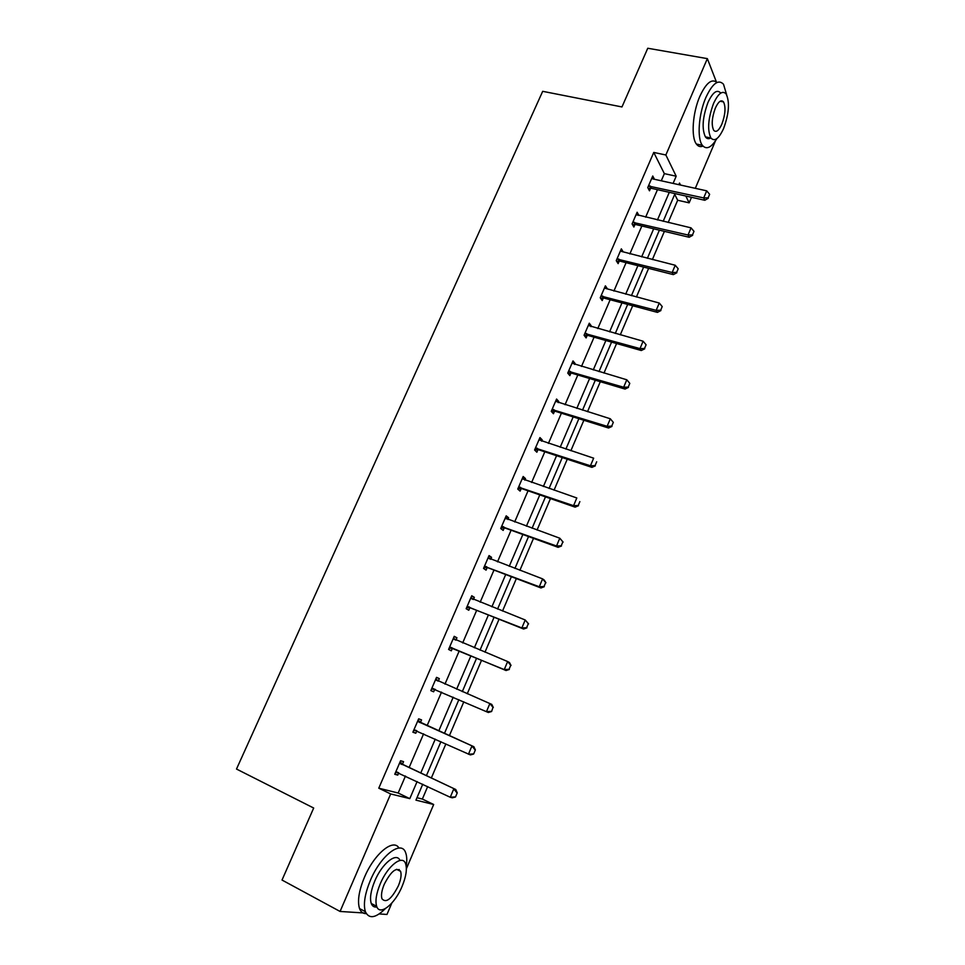 <?xml version="1.0" encoding="UTF-8"?>
<svg xmlns="http://www.w3.org/2000/svg" width="965" height="965" viewBox="0 0 965 965"><rect width="100%" height="100%" fill="white"/><g stroke="black" fill="none" stroke-linecap="round" stroke-linejoin="round"><path stroke-width="1.45" d="M715.439 140.926L695.307 188.32M691.495 197.294L689.143 202.843L685.825 196.028M668.19 222.493L677.671 200.25L689.143 202.843M416.989 797.717L422.356 799.056L427.688 786.559M431.331 778.007L445.854 743.955M449.388 735.68L463.815 701.82M467.253 693.775L481.523 660.301M484.985 652.171L499.038 619.228M502.536 611.026L516.359 578.59M519.894 570.303L533.5 538.374M537.059 530.026L550.46 498.591M554.055 490.16L567.251 459.219M570.87 450.727L583.861 420.257M587.516 411.693L600.302 381.694M603.981 373.069L616.575 343.528M620.278 334.843L632.678 305.76M636.418 297.003L648.625 268.366M652.376 259.561L664.402 231.359M422.356 799.056L433.671 804.496L406.374 868.79M391.802 903.107L386.989 914.446L379.197 913.939M366 913.107L340.066 911.455L390.668 793.954L409.799 798.634L417.109 781.541M661.266 180.817L664.354 173.64L653.751 152.434L665.862 154.991L707.345 58.636L647.768 48.25L621.967 106.946L542.692 91.325L236.497 769.045L313.685 808.031L282.021 880.044L340.066 911.455M707.345 58.636L716.392 81.941M420.463 722.423L421.548 719.902L418.665 718.828L412.887 732.218L415.806 733.231L416.868 730.77M454.117 636.611L456.928 637.769L454.238 636.333L448.592 649.433L451.306 650.82L452.38 648.335M456.928 637.769L455.902 640.157M488.76 556.298L491.571 557.36L489.062 555.575L483.537 568.409L486.07 570.134L487.144 567.637M491.571 557.36L490.739 559.302M522.68 477.639L525.503 478.604L523.163 476.505L517.747 489.062L520.111 491.113L521.184 488.616M525.503 478.604L524.839 480.136M555.9 400.596L558.735 401.476L556.564 399.052L551.256 411.355L553.452 413.732L554.525 411.223M558.735 401.476L558.24 402.61M588.445 325.121L591.28 325.905L589.277 323.191L584.078 335.241L586.117 337.919L587.19 335.398M591.28 325.905L590.966 326.653M620.411 251.165L623.185 251.865L621.339 248.849L616.249 260.659L618.119 263.626L619.204 261.105M651.761 178.296L654.451 179.285L652.75 176.004L647.756 187.572L649.481 190.817L650.567 188.284M653.751 152.434L378.775 788.188L398.159 793.025L405.469 776.017M409.112 767.549L423.599 733.834M427.121 725.632L441.524 692.11M444.962 684.137L459.207 650.989M462.657 642.943L476.686 610.314M480.172 602.184L493.983 570.062M497.506 561.859L511.1 530.231M514.659 521.956L528.048 490.811M531.631 482.464L544.803 451.801M548.422 443.393L561.401 413.201M565.044 404.721L577.818 374.987M581.497 366.447L594.078 337.171M597.781 328.558L610.157 299.741M613.897 291.056L626.092 262.673M629.843 253.94L641.858 225.991M645.633 217.197L657.467 189.671M636.683 214.869L638.89 215.388L637.129 212.24L632.087 223.94L633.872 227.04L634.97 224.519M604.476 287.944L607.311 288.692L605.393 285.833L600.242 297.763L602.196 300.585L603.282 298.064M603.607 297.304L603.33 297.932M572.257 362.659L575.092 363.491L573.005 360.922L567.758 373.105L569.869 375.626L570.942 373.117M575.092 363.491L574.682 364.432M539.375 438.918L542.197 439.835L539.954 437.579L534.586 450.004L536.866 452.223L537.939 449.714M542.197 439.835L541.63 441.174M505.805 516.757L508.627 517.771L506.203 515.829L500.726 528.531L503.175 530.412L504.249 527.927M508.627 517.771L507.88 519.508M471.523 596.237L474.346 597.347L471.74 595.743L466.155 608.71L468.785 610.254L469.858 607.781M474.346 597.347L473.417 599.518M436.53 677.406L439.328 678.624L436.542 677.358L430.836 690.602L433.647 691.808L434.72 689.336M439.328 678.624L438.267 681.085M402.453 764.22L403.563 761.638L400.584 760.746L394.757 774.28L397.761 775.112L398.75 772.82M378.775 788.188L390.668 793.954M422.754 784.219L415.951 800.142L433.671 804.496M680.482 185.051L679.517 183.06L678.817 184.689M675.018 193.603L663.184 221.311M659.397 230.165L647.382 258.306M643.619 267.112L631.412 295.688M627.684 304.421L615.284 333.444M611.581 342.117L598.988 371.597M595.308 380.21L582.522 410.149M578.879 418.689L565.888 449.099M562.269 457.567L549.073 488.459M545.49 496.866L532.089 528.229M528.531 536.564L514.924 568.433M511.39 576.696L497.566 609.06M494.068 617.238L480.027 650.121M476.565 658.226L462.295 691.628M458.87 699.661L444.443 733.448M440.909 741.711L426.397 775.691M673.1 183.422L676.188 176.209L665.862 154.991M420.752 773.037L435.263 739.142M438.786 730.891L453.212 697.2M456.638 689.191L470.896 655.862M474.358 647.78L488.399 614.982M491.897 606.816L505.708 574.525M509.243 566.286L522.849 534.501M526.408 526.19L539.797 494.888M543.379 486.505L556.576 455.697M560.195 447.229L573.174 416.904M576.817 408.376L589.603 378.509M593.282 369.921L605.863 340.512M609.578 331.851L621.967 302.889M625.694 294.18L637.901 265.665M641.653 256.883L653.679 228.814M657.454 219.972L669.288 192.325M677.671 200.25L674.704 194.327M664.354 173.64L676.188 176.209M398.159 793.025L409.799 798.634M430.848 690.578L433.647 691.808M413.008 731.952L415.806 733.231M394.962 773.773L397.761 775.112M708.129 197.849L709.637 194.315L708.129 197.849L703.714 197.934L704.8 200.274L651.472 188.332L648.239 188.465M652.871 178.935L706.706 190.841L703.714 197.934L648.432 186.016M709.637 194.315L706.706 190.841M704.8 200.274L708.31 198.247M726.645 94.751L723.509 84.257C718.418 78.961 712.556 83.316 705.946 97.356C698.624 113.882 696.899 138.369 702.315 145.269C706.356 150.045 711.217 147.814 716.899 138.586M716.959 82.471C711.832 78.286 706.139 82.869 699.89 96.223C692.581 112.712 690.916 137.163 696.392 144.05C698.19 146.499 700.385 147.175 702.978 146.089M710.771 137.971C708.636 139.213 706.85 138.851 705.403 136.885C701.688 128.84 702.544 117.344 707.996 102.399C712.761 92.266 716.983 89.13 720.662 92.966M723.605 128.502C729.033 113.617 729.89 102.109 726.163 93.979C722.52 90.143 718.31 93.303 713.557 103.448C708.093 118.43 707.2 129.937 710.879 137.983C714.619 141.927 718.853 138.767 723.605 128.502M715.379 108.02C711.868 117.658 711.301 125.076 713.678 130.263C716.066 132.796 718.792 130.758 721.856 124.147C725.366 114.545 725.921 107.139 723.521 101.904C721.157 99.431 718.455 101.458 715.379 108.02M406.217 866.365C407.097 860.683 406.916 856.172 405.686 852.831C401.609 839.538 380.813 855.135 370.319 880.526C364.818 893.94 363.178 904.326 365.385 911.684C368.98 919.235 375.638 918.21 385.349 908.62M398.931 870.502L399.196 869.501M398.943 848.03C393.443 838.042 374.179 853.868 364.396 877.426C358.896 890.804 357.279 901.177 359.523 908.548C360.838 912.046 363.105 913.734 366.302 913.626M376.917 906.967C374.203 907.426 372.321 906.256 371.248 903.457C369.643 898.15 370.825 890.671 374.782 881.021C382.068 863.373 396.579 851.866 399.993 860.442M402.152 886.244C406.096 876.57 407.254 869.091 405.614 863.796C402.695 854.158 387.737 865.629 380.234 883.868C376.266 893.542 375.083 901.033 376.664 906.328C379.728 916.4 394.95 904.048 402.152 886.244M384.239 884.302C381.682 890.538 380.922 895.363 381.947 898.765C386.06 903.445 391.537 899.127 398.364 885.822C400.909 879.598 401.657 874.773 400.608 871.371C396.603 866.691 391.139 870.997 384.239 884.302M692.484 234.929L693.992 231.347L692.484 234.929L688.021 235.014L689.167 237.257L635.863 224.568L632.509 224.676M636.14 214.532L691.061 227.861L688.021 235.014L632.775 222.336M693.992 231.347L691.061 227.861M689.167 237.257L692.665 235.303M676.658 272.383L678.19 268.765L676.658 272.383L672.183 272.492L673.377 274.627L620.109 261.165L616.611 261.25M620.35 251.129L675.235 265.254L672.183 272.492L616.949 259.018M678.19 268.765L675.235 265.254M673.377 274.627L676.863 272.745M660.675 310.223L662.219 306.568L660.675 310.223L656.164 310.344L657.43 312.383L604.187 298.137L600.544 298.185M604.404 288.101L659.264 303.034L656.164 310.344L600.978 296.062M662.219 306.568L659.264 303.034M657.43 312.383L660.892 310.561M644.536 348.462L646.092 344.77L644.536 348.462L639.988 348.606L641.303 350.524L588.095 335.482L584.283 335.494M588.3 325.458L643.112 341.212L639.988 348.606L584.838 333.504M646.092 344.77L643.112 341.212M641.303 350.524L644.753 348.787M628.215 387.098L629.795 383.37L628.215 387.098L623.643 387.255L625.018 389.064L571.847 373.214L567.83 373.19M572.028 363.19L626.804 379.788L623.643 387.255L568.53 371.32M629.795 383.37L626.804 379.788M625.018 389.064L628.444 387.399M611.726 426.144L613.318 422.368L611.726 426.144L607.13 426.313L608.553 428.014L555.43 411.331L551.292 411.259M555.587 401.307L610.314 418.774L607.13 426.313L552.052 409.522M613.318 422.368L610.314 418.774M608.553 428.014L611.967 426.421M595.067 465.6L596.684 461.789L595.067 465.6L590.435 465.793L591.931 467.362L538.844 449.835L534.707 449.726M538.977 439.823L593.656 458.17L590.435 465.793L535.406 448.122M536.444 448.122L538.084 449.714L536.444 448.122M591.931 467.362L595.321 465.866M578.228 505.479L579.856 501.619L578.228 505.479L573.56 505.684L575.116 507.144L522.089 488.748L517.952 488.592M522.198 478.749L576.817 497.976L573.56 505.684L518.579 487.12M575.116 507.144L578.493 505.72M561.208 545.78L562.86 541.884L561.208 545.78L556.516 545.997L558.132 547.336L505.153 528.06L501.016 527.855M505.238 518.072L559.809 538.217L556.516 545.997L501.583 526.54M562.86 541.884L559.809 538.217L563.126 542.101M505.25 518.036L506.336 518.917M558.132 547.336L561.485 545.997M544.007 586.503L545.671 582.571L544.007 586.503L539.278 586.756L540.967 587.962L488.049 567.794L483.911 567.541M488.109 557.806L542.607 578.879L539.278 586.756L484.418 566.359M545.671 582.571L542.607 578.879L544.284 580.11L545.949 582.776M488.181 557.613L489.738 558.928M540.967 587.962L544.284 586.708M526.625 627.684L528.301 623.704L526.625 627.684L521.86 627.95L523.609 629.023L470.751 607.95L466.614 607.636M470.787 597.962L525.225 619.988L521.86 627.95L467.06 606.611M528.301 623.704L525.225 619.988L528.591 623.885M470.944 597.6L472.874 599.301M523.609 629.023L526.914 627.865M509.05 669.3L510.75 665.283L509.05 669.3L504.249 669.589L506.07 670.53L453.285 648.516L449.135 648.154M453.285 638.541L507.65 661.544L504.249 669.589L449.509 647.286M510.75 665.283L507.65 661.544L509.46 662.521L511.052 665.44M453.514 638.022L455.842 640.121M506.07 670.53L509.351 669.457M435.432 689.456L431.476 689.119M491.595 711.507L492.994 707.309L491.595 711.507L488.338 712.496L431.789 688.395M435.601 679.565L491.764 704.39L493.308 707.442M435.891 678.865L438.375 681.169L436.361 680.277M491.281 711.374L486.444 711.675L489.882 703.545L492.994 707.309M416.844 730.758L413.623 730.505M473.646 754.027L475.371 749.914L473.646 754.027L470.401 754.92L413.864 729.95M417.712 721.024L473.875 746.717L475.371 749.914M418.098 720.155L421.21 722.966L473.875 746.717M473.32 753.906L468.447 754.244L471.921 746.017L475.057 749.805M398.268 772.591L395.59 772.35M455.492 797.006L457.253 792.856L455.492 797.006L452.283 797.802L450.257 797.259L395.746 771.952M399.643 762.929L455.782 789.515L457.253 792.856M400.101 761.88L403.213 764.775L455.782 789.515M455.154 796.921L450.257 797.259L453.767 788.948L456.915 792.76M649.469 185.943L650.712 188.284M650.241 185.992L651.472 188.332M633.812 222.264L635.103 224.507M634.584 222.324L635.863 224.568M617.998 258.958L619.337 261.093M618.77 259.03L620.109 261.165M602.015 296.014L603.415 298.052M602.787 296.098L604.187 298.137M585.876 333.456L587.335 335.398M586.648 333.552L588.095 335.482M569.567 371.284L571.087 373.117M570.339 371.392L571.847 373.214M553.09 409.51L554.67 411.223M553.862 409.618L555.43 411.331M537.216 448.243L538.844 449.835M519.628 487.132L521.317 488.616M520.4 487.265L522.089 488.748M502.632 526.552L504.393 527.927M503.404 526.697L505.153 528.06M485.455 566.395L487.277 567.649M486.227 566.552L488.049 567.794M468.097 606.659L469.991 607.781M468.869 606.816L470.751 607.95M471.559 598.638L472.211 599.036M450.558 647.346L452.513 648.347M451.331 647.515L453.285 648.516M454.057 639.24L455.323 639.904M432.827 688.467L434.853 689.336M414.914 730.035L416.41 730.565M419.136 722.206L421.21 722.966M418.484 721.76L420.559 722.52M396.796 772.048L397.592 772.277M401.066 764.147L403.213 764.775M400.403 763.677L402.55 764.316M720.119 101.265L723.521 101.904M705.403 136.885L710.879 137.983M702.315 145.269L696.392 144.05M396.555 869.296L400.608 871.371M371.248 903.457L376.664 906.328M365.385 911.684L359.523 908.548M602.667 296.074L604.066 298.113M586.358 333.492L587.818 335.422M569.893 371.296L571.401 373.129M553.247 409.51L554.827 411.223"/></g></svg>
